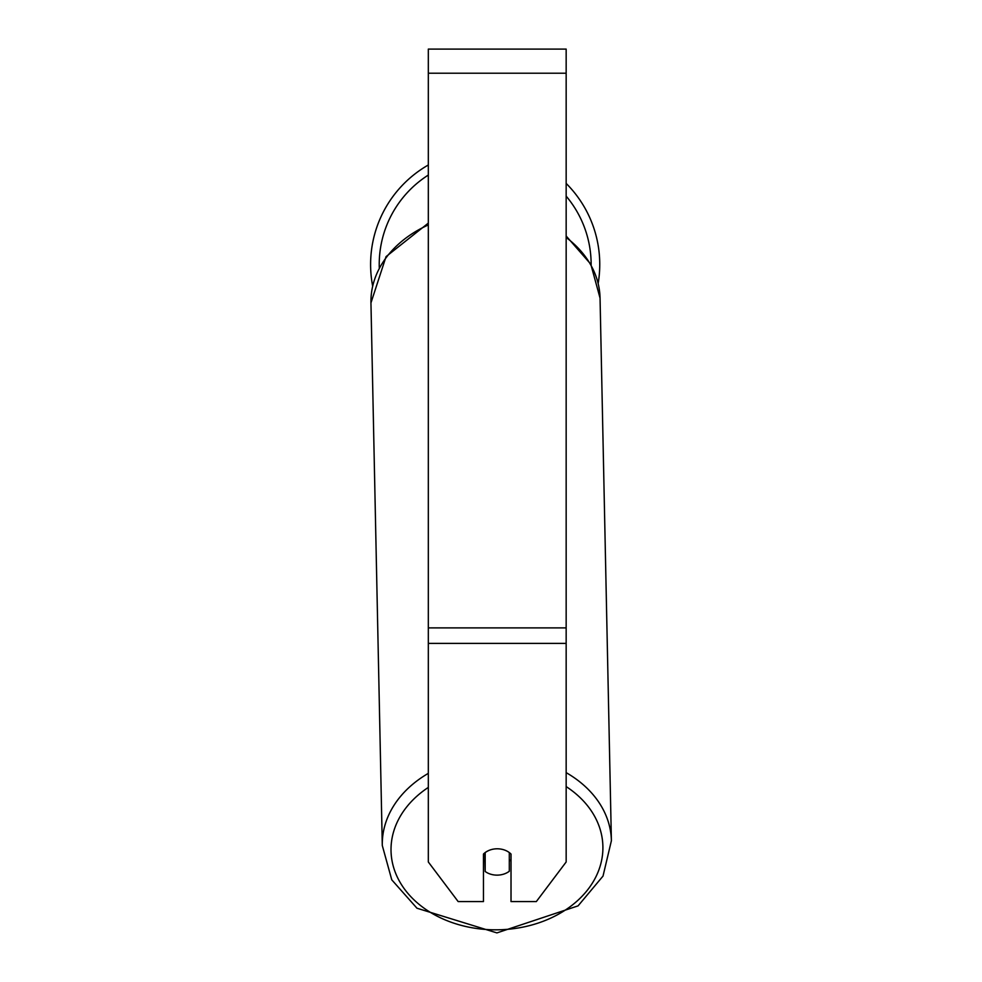 <?xml version="1.0" encoding="UTF-8"?>
<svg xmlns="http://www.w3.org/2000/svg" width="982" height="982" viewBox="0 0 982 982"><rect width="100%" height="100%" fill="white"/><g stroke="black" fill="none" stroke-linecap="round" stroke-linejoin="round"><path stroke-width="1.47" d="M509.302 852.56L509.302 871.267A17.234 13.196 -1.2 0 1 497.236 875.134A17.234 13.196 -1.2 0 1 485.182 871.476L485.182 852.572M483.451 860.22A17.234 13.196 -1.2 0 0 484.973 861.509L485.182 871.476M485.182 852.622A17.234 13.196 -1.2 0 1 491.196 849.639M511.021 859.557A17.234 13.196 -1.2 0 1 509.302 861.14M484.973 861.509L484.973 852.732M566.16 643.394L566.16 49.1L428.324 49.1L428.324 861.987L458.164 901.586L483.451 901.586L483.451 854.07A17.234 13.196 0 0 1 511.021 854.07L511.021 901.586L536.319 901.586L566.16 861.987L566.16 643.394L428.324 643.394M599.757 264.465A114.575 114.575 0 0 0 566.16 183.413A114.575 114.575 0 0 1 598.185 283.344M372.632 285.946A114.575 114.575 0 0 1 428.324 164.988A114.575 114.575 0 0 0 370.607 264.465M428.324 773.362A114.575 87.766 178.8 0 0 382.293 845.514L391.769 879.835L416.982 908.227L496.917 932.9L578.091 905.858L603.022 876.079L611.393 840.727A114.575 87.766 178.8 0 0 566.16 772.638M566.16 786.582A105.958 81.162 -1.2 0 1 596.27 876.067A105.958 81.162 -1.2 0 1 496.966 929.819A105.958 81.162 -1.2 0 1 397.526 877.527A105.958 81.162 -1.2 0 1 428.324 787.417M428.324 223.11L386.049 256.633L370.95 302.898A114.575 87.766 -1.2 0 1 428.324 224.939M566.16 237.472A114.575 87.766 -1.2 0 1 600.051 298.111L611.393 840.727M566.16 73.22L428.324 73.22M566.16 627.891L428.324 627.891M428.324 175.054A105.958 105.958 0 0 0 379.273 267.656M591.139 264.809A105.958 105.958 0 0 0 566.16 196.13M370.95 302.898L382.293 845.514M566.16 235.999L590.796 264.183L600.051 298.111"/></g></svg>
